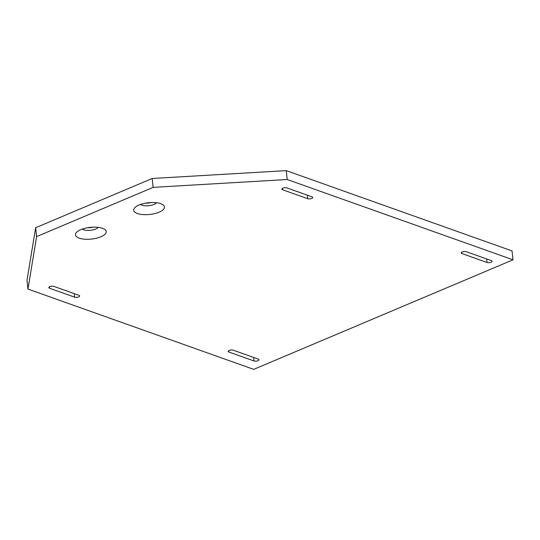 <?xml version="1.0" encoding="UTF-8"?>
<svg xmlns="http://www.w3.org/2000/svg" width="540" height="540" viewBox="0 0 540 540"><rect width="100%" height="100%" fill="white"/><g stroke="black" fill="none" stroke-linecap="round" stroke-linejoin="round"><path stroke-width="0.81" d="M286.274 170.633L287.226 179.516L153.137 187.367L152.186 178.49L286.274 170.633L512.048 250.931L513 259.808L253.726 369.367L27.952 289.069L36.605 236.608L35.66 227.725L152.186 178.49M153.137 187.367L36.605 236.608M287.226 179.516L513 259.808M491.413 260.631A2.896 1.107 -6.1 0 1 492.109 261.252A2.896 1.107 -6.1 0 1 490.286 262.494A2.896 1.107 -6.1 0 1 487.046 262.481L461.957 253.557A2.896 1.107 -6.1 0 1 461.261 252.943A2.896 1.107 -6.1 0 1 463.084 251.701A2.896 1.107 -6.1 0 1 466.331 251.714L491.413 260.631M258.356 359.113A2.896 1.107 -6.1 0 1 259.051 359.728A2.896 1.107 -6.1 0 1 257.229 360.97A2.896 1.107 -6.1 0 1 253.989 360.956L228.899 352.033A2.896 1.107 -6.1 0 1 228.204 351.419A2.896 1.107 -6.1 0 1 230.026 350.177A2.896 1.107 -6.1 0 1 233.273 350.19L258.356 359.113M312.046 196.844A2.896 1.107 -6.1 0 1 312.748 197.458A2.896 1.107 -6.1 0 1 310.925 198.7A2.896 1.107 -6.1 0 1 307.679 198.693L282.596 189.769A2.896 1.107 -6.1 0 1 281.894 189.155A2.896 1.107 -6.1 0 1 283.723 187.907A2.896 1.107 -6.1 0 1 286.963 187.92L312.046 196.844M160.744 203.675A15.451 5.886 173.9 0 0 134.831 207.684A15.451 5.886 173.9 0 0 149.715 214.454A15.451 5.886 173.9 0 0 162.83 204.687A15.451 5.886 173.9 0 0 160.744 203.675M78.989 295.319A2.896 1.107 -6.1 0 1 79.684 295.934A2.896 1.107 -6.1 0 1 77.861 297.175A2.896 1.107 -6.1 0 1 74.621 297.169L49.538 288.245A2.896 1.107 -6.1 0 1 48.836 287.631A2.896 1.107 -6.1 0 1 50.659 286.382A2.896 1.107 -6.1 0 1 53.906 286.396L78.989 295.319M79.171 238.14A15.451 5.886 -6.1 0 1 76.572 232.301A15.451 5.886 -6.1 0 1 90.2 227.36A15.451 5.886 -6.1 0 1 104.564 229.311A15.451 5.886 -6.1 0 1 99.36 237.364A15.451 5.886 -6.1 0 1 79.171 238.14M27.952 289.069L27 280.193L35.66 227.725M151.247 202.541A8.694 3.314 -6.1 0 1 145.706 203.135M92.981 227.165A8.694 3.314 -6.1 0 1 87.439 227.759M140.528 204.464A8.694 3.314 173.9 0 0 148.777 205.679A8.694 3.314 173.9 0 0 156.58 202.75M98.321 227.367A8.694 3.314 -6.1 0 1 83.606 229.77A8.694 3.314 -6.1 0 1 82.269 229.082M486.668 258.944L487.046 262.481M461.815 252.194L461.957 253.557M253.611 357.419L253.989 360.956M228.757 350.669L228.899 352.033M307.3 195.156L307.679 198.693M282.447 188.406L282.596 189.769M74.243 293.632L74.621 297.169M49.39 286.882L49.538 288.245"/></g></svg>
